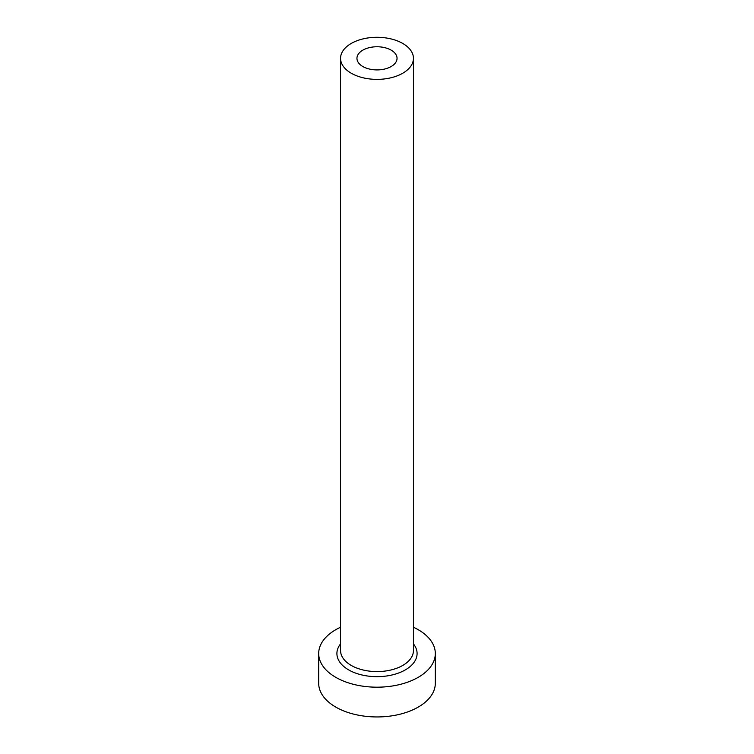 <?xml version="1.0" encoding="UTF-8"?>
<svg xmlns="http://www.w3.org/2000/svg" width="754" height="754" viewBox="0 0 754 754"><rect width="100%" height="100%" fill="white"/><g stroke="black" fill="none" stroke-linecap="round" stroke-linejoin="round"><path stroke-width="1.13" d="M391.175 50.15A20.047 11.574 0 0 0 369.328 47.643A20.047 11.574 0 0 0 356.953 58.341A20.047 11.574 0 0 0 362.825 66.522A20.047 11.574 0 0 0 384.672 69.029A20.047 11.574 0 0 0 397.047 58.341A20.047 11.574 0 0 0 391.175 50.15M351.232 73.213A36.446 21.046 0 0 0 390.949 77.775A36.446 21.046 0 0 0 413.446 58.341A36.446 21.046 0 0 0 402.768 43.459A36.446 21.046 0 0 0 363.051 38.897A36.446 21.046 0 0 0 340.554 58.341A36.446 21.046 0 0 0 351.232 73.213M340.554 627.234A58.312 33.666 0 0 0 318.688 653.52A58.312 33.666 0 0 0 335.766 677.328A58.312 33.666 0 0 0 399.318 684.623A58.312 33.666 0 0 0 435.312 653.52A58.312 33.666 0 0 0 418.234 629.713A58.312 33.666 0 0 0 413.446 627.234M318.688 653.52L318.688 683.275A58.312 33.666 0 0 0 335.766 707.082A58.312 33.666 0 0 0 399.318 714.387A58.312 33.666 0 0 0 435.312 683.275L435.312 653.52M413.446 643.878A40.094 23.148 180 0 1 399.884 672.521A40.094 23.148 180 0 1 348.65 669.891A40.094 23.148 180 0 1 340.554 643.878M340.554 58.341L340.554 650.542A36.446 21.046 0 0 0 351.232 665.424A36.446 21.046 0 0 0 390.949 669.986A36.446 21.046 0 0 0 413.446 650.542L413.446 58.341"/></g></svg>
